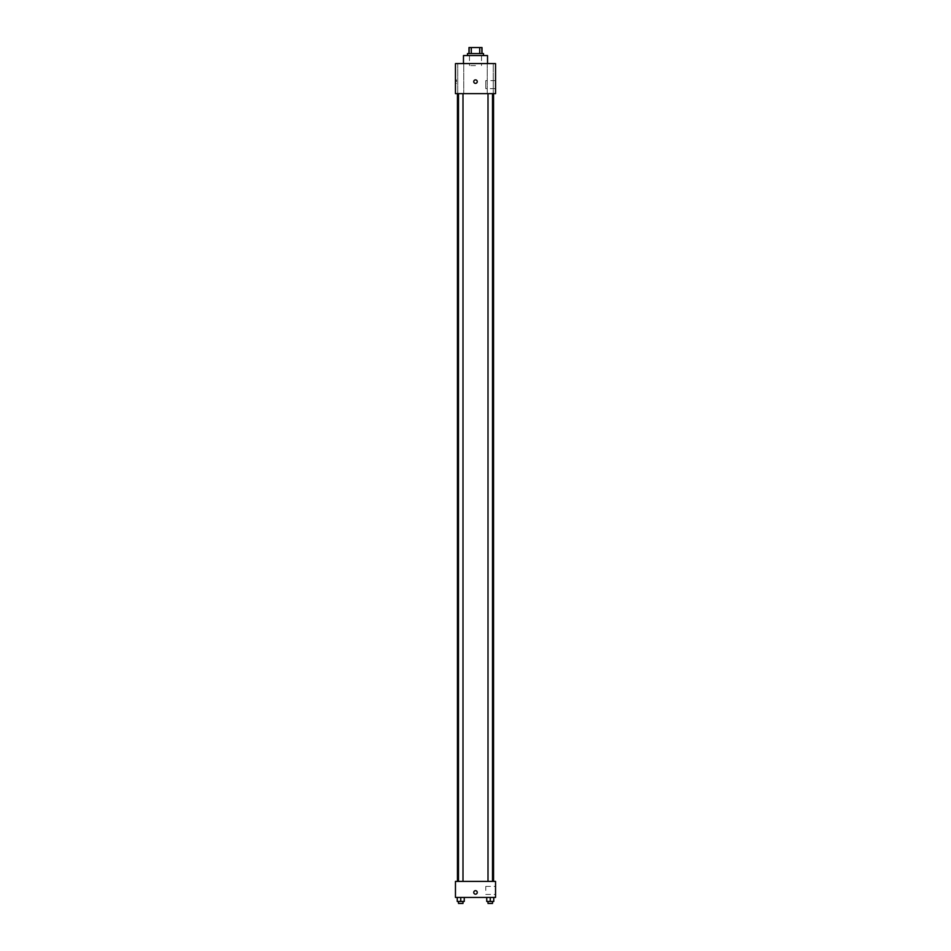 <?xml version="1.0" encoding="UTF-8"?>
<svg xmlns="http://www.w3.org/2000/svg" width="951" height="951" viewBox="0 0 951 951"><rect width="100%" height="100%" fill="white"/><g stroke="black" fill="none" stroke-linecap="round" stroke-linejoin="round"><path stroke-width="0.71" stroke-dasharray="4.75 3.57" d="M475.5 65.595L469.485 65.595L475.5 65.595M475.5 47.55L469.485 47.55L475.5 47.55M479.72 53.565L479.72 47.55L482.014 47.55L482.014 53.565L471.28 53.565L482.014 53.565M479.72 47.55L468.986 47.55M471.28 53.565L468.986 53.565L471.28 53.565L471.28 47.55M483.512 53.565L467.488 53.565M467.488 55.562L483.512 55.562L467.488 55.562M463.47 55.562L487.53 55.562M475.5 63.586L463.47 63.586L475.5 63.586M493.26 63.586L487.245 63.586L493.26 63.586L487.245 63.586L493.26 63.586L493.26 93.65L487.245 93.65L493.26 93.65L487.245 93.65L493.26 93.65L493.26 63.586M463.755 63.586L457.74 63.586L463.755 63.586L457.74 63.586L463.755 63.586L463.755 93.65L457.74 93.65L463.755 93.65L457.74 93.65L463.755 93.65L463.755 63.586M495.542 63.586L455.458 63.586L455.458 93.65L495.542 93.65L495.542 63.586M495.542 88.645L495.542 80.621L495.542 88.645L485.783 88.645L485.783 80.621L485.783 88.645M455.458 81.631L455.458 79.872L455.458 81.631M456.468 81.631L456.468 79.872L456.468 81.631M475.5 83.379A1.759 1.759 0 0 1 473.978 80.752A1.759 1.759 0 0 1 477.022 80.752A1.759 1.759 0 0 1 475.5 83.379M475.5 79.872A1.759 1.759 0 0 0 473.978 82.499A1.759 1.759 0 0 0 477.022 82.499A1.759 1.759 0 0 0 475.5 79.872A1.759 1.759 0 0 0 473.978 82.499A1.759 1.759 0 0 0 477.022 82.499A1.759 1.759 0 0 0 475.5 79.872M492.511 93.65L488.006 93.65L492.511 93.65L488.006 93.65L492.511 93.65L492.511 881.399L488.006 881.399L492.511 881.399M462.994 93.65L458.489 93.65L462.994 93.65L458.489 93.65L462.994 93.65L462.994 881.399L458.489 881.399L462.994 881.399M475.5 93.65L457.455 93.65L475.5 93.65M475.5 881.399L457.455 881.399L475.5 881.399M495.542 881.399L455.458 881.399L455.458 897.435L495.542 897.435L495.542 881.399M455.458 892.43L455.458 890.671L455.458 892.43M493.759 901.441L490.252 901.441L493.759 901.441L493.759 897.435L486.746 897.435L493.759 897.435L486.746 897.435L493.759 897.435L486.746 897.435L493.759 897.435L486.746 897.435L493.759 897.435L493.759 901.441L486.746 901.441L486.746 897.435L486.746 901.441L492.511 901.441L490.252 901.441L490.252 897.435L490.252 901.441L486.746 901.441L486.746 897.435M464.254 901.441L460.748 901.441L464.254 901.441L464.254 897.435L457.241 897.435L464.254 897.435L457.241 897.435L464.254 897.435L457.241 897.435L464.254 897.435L457.241 897.435L464.254 897.435L464.254 901.441L457.241 901.441L457.241 897.435L457.241 901.441L462.994 901.441L460.748 901.441L460.748 897.435L460.748 901.441L457.241 901.441L457.241 897.435M495.542 890.421L495.542 886.415L495.542 890.421M475.5 890.671A1.759 1.759 0 0 0 473.978 893.298A1.759 1.759 0 0 0 477.022 893.298A1.759 1.759 0 0 0 475.5 890.671A1.759 1.759 0 0 0 473.978 893.298A1.759 1.759 0 0 0 477.022 893.298A1.759 1.759 0 0 0 475.5 890.671M475.5 894.178A1.759 1.759 0 0 1 473.978 891.551A1.759 1.759 0 0 1 477.022 891.551A1.759 1.759 0 0 1 475.5 894.178M485.783 890.421L485.783 886.415L485.783 890.421M488.006 901.441L488.006 903.45L492.511 903.45L488.006 903.45L492.511 903.45L492.511 901.441L488.006 901.441L492.511 901.441M490.252 901.441L490.252 897.435M458.489 901.441L458.489 903.45L462.994 903.45L458.489 903.45L462.994 903.45L462.994 901.441L458.489 901.441L462.994 901.441M460.748 901.441L460.748 897.435M469.485 47.55L469.485 65.595M481.515 47.55L481.515 65.595M487.245 63.586L487.245 93.65L487.245 63.586M457.74 63.586L457.74 93.65L457.74 63.586M495.542 80.621L485.783 80.621M456.468 79.872L455.458 79.872M456.468 83.379L455.458 83.379M458.489 881.399L458.489 93.65M488.006 881.399L488.006 93.65M485.783 894.427L495.542 894.427M485.783 886.415L495.542 886.415"/><path stroke-width="1.43" d="M471.28 53.565L471.28 47.55L468.986 47.55L468.986 53.565L468.986 47.55M471.28 47.55L482.014 47.55L482.014 53.565M479.72 53.565L479.72 47.55M467.488 55.562L467.488 53.565L483.512 53.565L483.512 55.562M487.53 63.586L487.53 55.562L463.47 55.562L463.47 63.586M455.458 63.586L495.542 63.586L495.542 93.65L455.458 93.65L455.458 63.586M475.5 83.379A1.759 1.759 0 0 1 473.978 80.752A1.759 1.759 0 0 1 477.022 80.752A1.759 1.759 0 0 1 475.5 83.379M455.458 881.399L495.542 881.399L495.542 897.435L455.458 897.435L455.458 881.399M475.5 894.178A1.759 1.759 0 0 1 473.978 891.551A1.759 1.759 0 0 1 477.022 891.551A1.759 1.759 0 0 1 475.5 894.178M486.746 897.435L486.746 901.441L493.759 901.441L493.759 897.435L493.759 901.441M490.252 901.441L490.252 897.435M492.511 901.441L492.511 903.45L488.006 903.45L488.006 901.441M457.241 897.435L457.241 901.441L464.254 901.441L464.254 897.435L464.254 901.441M460.748 901.441L460.748 897.435M462.994 901.441L462.994 903.45L458.489 903.45L458.489 901.441M493.545 881.399L493.545 93.65M457.455 881.399L457.455 93.65M488.006 93.65L488.006 881.399M492.511 93.65L492.511 881.399M462.994 881.399L462.994 93.65M458.489 881.399L458.489 93.65"/></g></svg>
